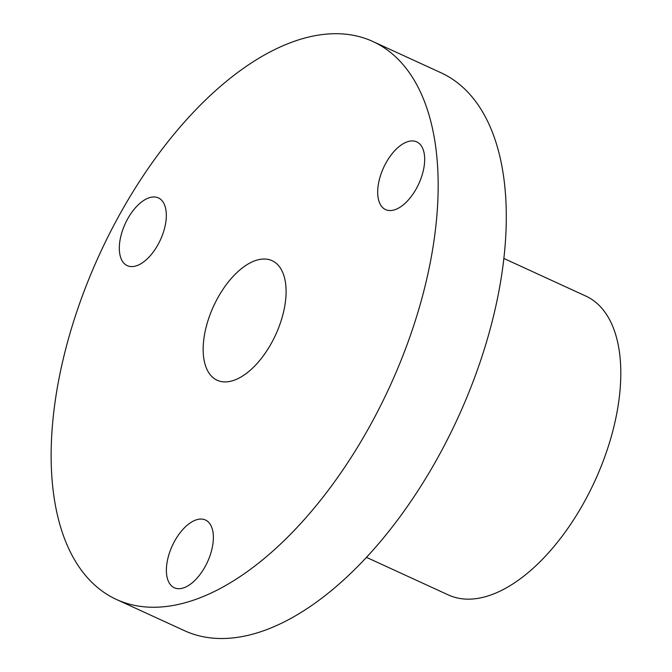 <?xml version="1.0" encoding="UTF-8"?>
<svg xmlns="http://www.w3.org/2000/svg" width="672" height="672" viewBox="0 0 672 672"><rect width="100%" height="100%" fill="white"/><g stroke="black" fill="none" stroke-linecap="round" stroke-linejoin="round"><path stroke-width="1.01" d="M205.708 328.902A65.797 34.18 -65.3 0 0 217.182 380.26A65.797 34.18 -65.3 0 0 275.688 334.723A65.797 34.18 -65.3 0 0 272.059 260.669A65.797 34.18 -65.3 0 0 205.708 328.902M366.559 557.399L448.518 595.014A164.48 85.453 -65.3 0 0 594.787 481.16A164.48 85.453 -65.3 0 0 585.724 296.024L503.765 258.409M63.034 359.848A307.037 159.508 -65.3 0 0 116.558 599.516A307.037 159.508 -65.3 0 0 389.592 386.996A307.037 159.508 -65.3 0 0 372.683 41.412A307.037 159.508 -65.3 0 0 63.034 359.848M116.558 599.516L184.691 630.781A307.037 159.508 -65.3 0 0 457.724 418.253A307.037 159.508 -65.3 0 0 440.807 72.677L372.683 41.412M167.824 558.667A37.279 19.37 -65.3 0 0 174.325 587.765A37.279 19.37 -65.3 0 0 207.48 561.96A37.279 19.37 -65.3 0 0 205.422 519.994A37.279 19.37 -65.3 0 0 167.824 558.667M379.126 180.524A37.279 19.37 -65.3 0 0 385.619 209.622A37.279 19.37 -65.3 0 0 418.774 183.817A37.279 19.37 -65.3 0 0 416.724 141.859A37.279 19.37 -65.3 0 0 379.126 180.524M120.767 236.552A37.279 19.37 -65.3 0 0 127.268 265.658A37.279 19.37 -65.3 0 0 160.423 239.854A37.279 19.37 -65.3 0 0 158.365 197.887A37.279 19.37 -65.3 0 0 120.767 236.552"/></g></svg>
